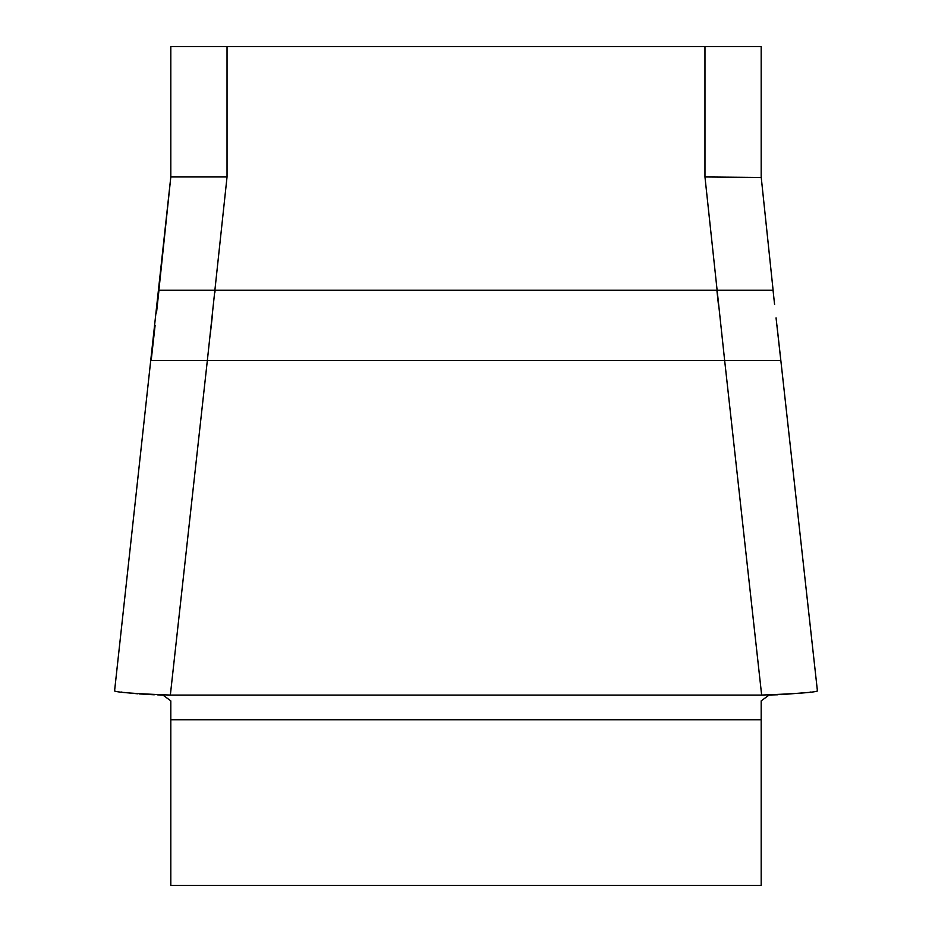 <?xml version="1.0" encoding="UTF-8"?>
<svg xmlns="http://www.w3.org/2000/svg" width="932" height="932" viewBox="0 0 932 932"><rect width="100%" height="100%" fill="white"/><g stroke="black" fill="none" stroke-linecap="round" stroke-linejoin="round"><path stroke-width="1.4" d="M157.671 694.888L162.832 695.004L170.812 700.876L170.812 885.4L761.188 885.4L761.188 700.876L769.168 695.004L777.894 694.771M170.812 177.464L170.812 46.6L761.188 46.6L761.188 177.464L704.965 176.952L704.965 46.6M114.636 690.915C116.512 692.348 135.093 693.734 170.346 695.074L761.654 695.074L724.653 360.498L780.83 360.498L776.053 317.882M155.096 325.489L151.17 360.498L207.347 360.498L170.346 695.074M761.654 695.074C796.86 693.746 815.43 692.348 817.364 690.915M227.035 46.6L227.035 176.952L207.347 360.498L724.653 360.498L704.965 176.952M156.494 312.931L158.953 290.213L716.883 290.213L718.362 304.053M774.585 304.554L773.047 290.213L716.883 290.213M154.293 694.783L145.054 694.328M137.633 693.792L129.711 693.047M227.035 176.952L170.812 176.952L114.566 691.031M807.601 692.499L781.167 694.631M154.001 694.771L139.241 693.921M207.347 360.498L170.812 360.498M210.236 334.635L212.251 316.694M214.884 292.497L215.117 290.213M721.485 332.153L721.752 334.588M170.812 719.737L761.188 719.737M121.16 692.08L121.976 692.08M810.024 692.08L810.84 692.08M817.434 691.031L776.962 325.489M155.038 325.489L151.112 360.498M170.812 176.952L158.894 290.213M761.188 176.952L773.106 290.213M124.399 692.499L125.133 692.499"/></g></svg>
